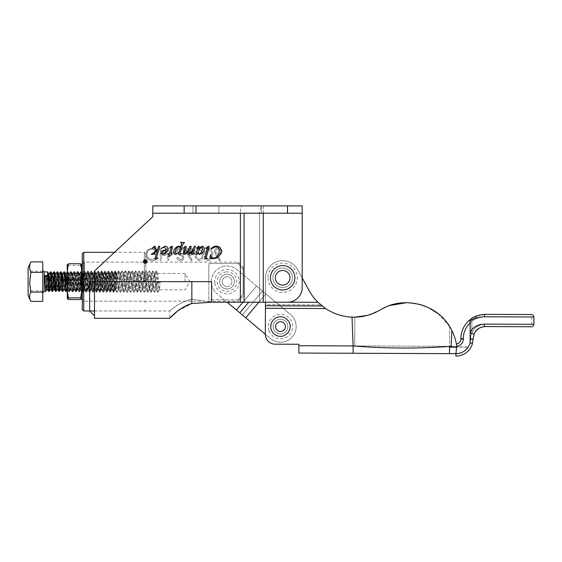<?xml version="1.0" encoding="UTF-8"?>
<svg xmlns="http://www.w3.org/2000/svg" width="562" height="562" viewBox="0 0 562 562"><rect width="100%" height="100%" fill="white"/><g stroke="black" fill="none" stroke-linecap="round" stroke-linejoin="round"><path stroke-width="0.42" stroke-dasharray="2.81 2.11" d="M82.284 253.785L82.284 309.5M83.752 310.969L83.752 252.324M145.818 281.646L145.818 253.785L145.818 281.646M144.35 281.646L144.35 252.324L144.35 281.646M82.284 281.646L82.284 260.627L82.284 281.646M83.752 281.646L83.752 262.096L83.752 281.646M195.998 205.896L184.167 205.896L184.167 213.223L195.998 213.223L195.998 205.896L287.54 205.896L287.54 213.223L302.201 213.223L302.201 205.896L302.201 213.223L152.787 213.223L152.787 216.707L94.507 270.982L94.507 281.646L89.618 281.646L89.618 310.969L94.507 310.969L94.507 281.646L89.618 281.646L94.507 281.646L94.507 315.851L94.507 281.646L94.507 310.969L144.35 310.969L145.818 309.5M146.893 261.499A1.609 1.609 0 0 0 145.284 259.89A1.609 1.609 0 0 0 143.675 261.499A1.609 1.609 0 0 0 145.284 263.1A1.609 1.609 0 0 0 146.893 261.499M143.472 261.499A1.812 1.812 0 0 0 145.284 263.311A1.812 1.812 0 0 0 147.096 261.499A1.812 1.812 0 0 0 145.284 259.686A1.812 1.812 0 0 0 143.472 261.499M205.931 213.223L192.977 213.223L205.931 213.223M205.931 205.896L192.977 205.896L205.931 205.896M274.347 213.223L261.393 213.223L274.347 213.223M274.347 205.896L261.393 205.896L274.347 205.896M292.43 277.783A9.772 9.772 0 0 1 282.651 287.554A9.772 9.772 0 0 1 272.879 277.783A9.772 9.772 0 0 0 282.651 287.554A9.772 9.772 0 0 0 292.43 277.783A9.772 9.772 0 0 1 282.651 287.554A9.772 9.772 0 0 1 272.879 277.783A9.772 9.772 0 0 0 282.651 287.554A9.772 9.772 0 0 0 292.43 277.783A9.772 9.772 0 0 0 282.651 268.011A9.772 9.772 0 0 0 272.879 277.783A9.772 9.772 0 0 1 282.651 268.011A9.772 9.772 0 0 1 292.43 277.783A9.772 9.772 0 0 0 282.651 268.011A9.772 9.772 0 0 0 272.879 277.783A9.772 9.772 0 0 1 282.651 268.011A9.772 9.772 0 0 1 292.43 277.783A9.772 9.772 0 0 0 282.651 268.011A9.772 9.772 0 0 0 272.879 277.783A9.772 9.772 0 0 0 282.651 287.554A9.772 9.772 0 0 0 292.43 277.783A9.772 9.772 0 0 0 282.651 268.011A9.772 9.772 0 0 0 272.879 277.783A9.772 9.772 0 0 0 282.651 287.554A9.772 9.772 0 0 0 292.43 277.783M208.579 247.856C205.502 248.664 204.139 250.807 204.491 254.27C204.132 257.74 205.495 259.883 208.579 260.698C211.691 259.897 213.096 257.754 212.794 254.27C213.096 250.793 211.691 248.65 208.579 247.856C205.502 248.664 204.139 250.807 204.491 254.27C204.132 257.74 205.495 259.883 208.579 260.698C211.691 259.897 213.096 257.754 212.794 254.27C213.096 250.793 211.691 248.65 208.579 247.856M187.687 255.12L191.333 260.698L192.183 260.037L188.951 255.099L190.216 255.218C192.436 255.022 193.644 253.813 193.841 251.593C193.63 249.282 192.359 248.039 190.026 247.856C187.757 248.06 186.521 249.296 186.324 251.572L187.687 255.12L191.333 260.698L192.183 260.037L188.951 255.099L190.216 255.218C192.436 255.022 193.644 253.813 193.841 251.593C193.63 249.282 192.359 248.039 190.026 247.856C187.757 248.06 186.521 249.296 186.324 251.572L187.687 255.12M170.658 252.24L170.658 253.49L175.358 253.49L175.358 252.24L170.658 252.24L170.658 253.49L175.358 253.49L175.358 252.24L170.658 252.24M152.33 260.698C154.529 260.705 156.306 259.855 157.662 258.141L156.7 257.41L152.26 259.447C148.986 259.215 147.181 257.487 146.851 254.263C147.195 251.003 149.021 249.289 152.337 249.107L156.7 251.144L157.662 250.413C156.306 248.706 154.536 247.849 152.344 247.856L147.3 249.992L145.755 254.347C146.141 258.309 148.333 260.424 152.33 260.698C154.529 260.705 156.306 259.855 157.662 258.141L156.7 257.41L152.26 259.447C148.986 259.215 147.181 257.487 146.851 254.263C147.195 251.003 149.021 249.289 152.337 249.107L156.7 251.144L157.662 250.413C156.306 248.706 154.536 247.849 152.344 247.856L147.3 249.992L145.755 254.347C146.141 258.309 148.333 260.424 152.33 260.698M184.167 205.896L152.787 205.896L152.787 213.223L152.787 205.896L152.787 213.223L240.381 213.223C240.508 208.804 241.168 206.359 242.363 205.896L152.787 205.896L263.262 205.896L263.262 213.223L302.201 213.223L302.201 287.554L302.201 205.896L242.363 205.896C241.168 206.359 240.508 208.804 240.381 213.223L152.787 213.223L152.787 216.707L94.507 270.982L152.787 216.707M265.454 302.216L265.552 277.712A17.106 17.106 0 0 1 297.677 269.605L302.201 277.916L302.201 287.554A14.661 14.661 0 0 1 287.54 302.216L240.381 302.216L240.381 213.223L240.381 302.216L263.262 302.216L263.262 213.223L240.381 213.223L240.381 302.216L211.579 302.216L211.579 281.646L191.846 281.646L191.846 303.522L211.579 302.216L211.579 281.646L94.507 281.646L94.507 318.296M160.163 248.165L160.163 260.382L161.259 260.382L161.259 255.373L167.525 255.373L167.525 260.382L168.621 260.382L168.621 248.165L167.525 248.165L167.525 254.115L161.259 254.115L161.259 248.165L160.163 248.165L160.163 260.382L161.259 260.382L161.259 255.373L167.525 255.373L167.525 260.382L168.621 260.382L168.621 248.165L167.525 248.165L167.525 254.115L161.259 254.115L161.259 248.165L160.163 248.165M180.423 259.447L177.866 257.565L176.77 257.565C177.227 259.511 178.435 260.557 180.402 260.698C182.481 260.592 183.669 259.532 183.971 257.522L182.545 255.007L183.872 253.968L184.603 251.797C184.301 249.31 182.896 247.997 180.374 247.856C178.084 247.983 176.728 249.184 176.299 251.453L177.395 251.453L178.351 249.767L180.395 249.107C182.179 249.128 183.212 249.985 183.5 251.692C183.05 253.546 181.8 254.41 179.742 254.277L179.742 255.527C181.386 255.429 182.432 256.096 182.875 257.529C182.608 258.808 181.786 259.447 180.423 259.447L177.866 257.565L176.77 257.565C177.227 259.511 178.435 260.557 180.402 260.698C182.481 260.592 183.669 259.532 183.971 257.522L182.545 255.007L183.872 253.968L184.603 251.797C184.301 249.31 182.896 247.997 180.374 247.856C178.084 247.983 176.728 249.184 176.299 251.453L177.395 251.453L178.351 249.767L180.395 249.107C182.179 249.128 183.212 249.985 183.5 251.692C183.05 253.546 181.8 254.41 179.742 254.277L179.742 255.527C181.386 255.429 182.432 256.096 182.875 257.529C182.608 258.808 181.786 259.447 180.423 259.447M199.18 247.856C196.103 248.664 194.74 250.807 195.091 254.27C194.733 257.74 196.096 259.883 199.18 260.698C202.292 259.897 203.704 257.754 203.395 254.27C203.704 250.793 202.292 248.65 199.18 247.856C196.103 248.664 194.74 250.807 195.091 254.27C194.733 257.74 196.096 259.883 199.18 260.698C202.292 259.897 203.704 257.754 203.395 254.27C203.704 250.793 202.292 248.65 199.18 247.856M215.885 255.12L219.531 260.698L220.374 260.037L217.143 255.099L218.414 255.218C220.634 255.022 221.842 253.813 222.032 251.593C221.821 249.282 220.55 248.039 218.218 247.856C215.948 248.06 214.712 249.296 214.515 251.572L215.885 255.12L219.531 260.698L220.374 260.037L217.143 255.099L218.414 255.218C220.634 255.022 221.842 253.813 222.032 251.593C221.821 249.282 220.55 248.039 218.218 247.856C215.948 248.06 214.712 249.296 214.515 251.572L215.885 255.12M263.262 302.216L263.262 213.223L263.262 302.216L287.54 302.216A14.661 14.661 0 0 0 302.201 287.554A14.661 14.661 0 0 1 287.54 302.216L211.579 302.216L211.579 281.646L94.507 281.646L94.507 270.982L94.507 281.646L191.846 281.646M191.846 303.522L191.846 299.146C178.758 302.391 169.921 310.779 169.766 310.969C169.696 310.997 179.433 301.906 191.846 299.146C178.758 302.391 169.921 310.779 169.766 310.969C169.696 310.997 179.433 301.906 191.846 299.146L191.846 303.522L177.466 311.137M240.381 302.216L211.579 302.216L191.846 299.146L211.579 302.216M263.262 213.223L263.262 205.896A7.327 3.702 90 0 0 259.567 213.223A7.327 3.702 90 0 1 263.262 205.896L287.54 205.896M184.167 213.223L240.381 213.223M287.54 213.223L195.998 213.223M190.082 249.107C191.649 249.198 192.534 250.006 192.745 251.53C192.513 253.083 191.593 253.891 189.984 253.961C188.432 253.876 187.575 253.069 187.42 251.53C187.624 250.006 188.516 249.198 190.082 249.107C191.649 249.198 192.534 250.006 192.745 251.53C192.513 253.083 191.593 253.891 189.984 253.961C188.432 253.876 187.575 253.069 187.42 251.53C187.624 250.006 188.516 249.198 190.082 249.107M202.299 254.277C202.58 256.967 201.554 258.696 199.215 259.447C196.862 258.71 195.85 256.982 196.194 254.277C195.85 251.572 196.862 249.844 199.215 249.107L201.835 251.207L202.299 254.277C202.58 256.967 201.554 258.696 199.215 259.447C196.862 258.71 195.85 256.982 196.194 254.277C195.85 251.572 196.862 249.844 199.215 249.107L201.835 251.207L202.299 254.277M211.698 254.277C211.979 256.967 210.947 258.696 208.614 259.447C206.261 258.71 205.249 256.982 205.587 254.277C205.249 251.572 206.254 249.844 208.614 249.107L211.235 251.207L211.698 254.277C211.979 256.967 210.947 258.696 208.614 259.447C206.261 258.71 205.249 256.982 205.587 254.277C205.249 251.572 206.254 249.844 208.614 249.107L211.235 251.207L211.698 254.277M218.274 249.107C219.84 249.198 220.733 250.006 220.936 251.53C220.704 253.083 219.784 253.891 218.182 253.961C216.63 253.876 215.773 253.069 215.611 251.53C215.822 250.006 216.707 249.198 218.274 249.107C219.84 249.198 220.733 250.006 220.936 251.53C220.704 253.083 219.784 253.891 218.182 253.961C216.63 253.876 215.773 253.069 215.611 251.53C215.822 250.006 216.707 249.198 218.274 249.107M209.844 258.703L210.525 254.628L210.898 255.682C211.024 257.277 211.888 258.113 213.476 258.19L216.258 257.312L218.639 254.136L219.349 250.708C219.25 248.313 218.014 247.013 215.639 246.823L211.207 248.861C212.408 247.055 214.094 246.149 216.251 246.142C219.292 246.289 220.95 247.87 221.217 250.891C220.704 255.555 218.119 258.155 213.455 258.703L210.764 258.19L209.844 258.703M207.483 258.534L204.54 259.04L207.94 247.406L207.638 247.097L206.261 248.39L205.924 248.116L208.523 246.142L209.324 246.866L206.17 257.782L207.483 258.534M197.367 254.122L196.061 254.46L198.161 247.245L197.943 246.95L196.918 248.13L196.609 247.919L198.695 246.142L199.37 246.88L198.941 248.776L201.308 246.592L202.833 246.142L204.589 248.179C204.357 250.512 203.275 252.352 201.329 253.708L199.243 254.46L197.669 253.083L197.367 254.122M198.07 252.514L199.25 253.954L200.557 253.413L203.058 248.474L201.955 247.161L199.615 248.601L198.07 252.514M194.684 253.954L191.839 254.46L192.928 250.413L191.593 252.556L188.923 254.46L187.877 253.42L188.797 249.992L185.86 253.848L184.343 254.46L183.345 253.251L185.046 247.406L183.205 248.151L185.713 246.142L186.444 246.844L184.715 252.626L185.06 253.441L185.938 253.055L188.488 249.823L189.949 246.318L191.178 246.318L189.261 252.963L189.612 253.441L193.082 249.507L194.192 246.318L195.421 246.318L193.433 253.195L194.684 253.954M181.47 253.954L178.583 254.46L179.201 252.352L175.723 254.46C174.424 254.284 173.749 253.532 173.7 252.19C174.101 248.762 175.955 246.753 179.25 246.142L180.88 246.585L181.751 243.388L180.472 242.412L184.568 242.412L182.748 244.4L180.451 252.254L180.247 253.167L181.47 253.954M176.405 253.61C178.231 253.118 179.397 251.902 179.896 249.964L180.662 247.336L179.088 246.655C176.63 247.547 175.344 249.38 175.232 252.155L176.405 253.61M168.993 256.665L168.6 256.665L169.288 254.291L167.933 254.291L167.933 253.778L169.436 253.778L171.361 247.168L169.443 248.046L171.817 246.142L172.639 246.978L170.848 253.778L172.113 254.094L168.993 256.665M163.549 250.287L166.24 249.711L166.24 249.001L164.413 247.161L161.392 248.285L165.256 246.142C166.837 246.282 167.673 247.161 167.764 248.783C167.434 252.015 165.706 253.905 162.58 254.46L160.809 253.153L161.371 251.72L163.549 250.287M161.996 253.132L162.868 253.954C164.701 253.434 165.804 252.19 166.176 250.216L164.111 250.722L161.996 253.132M157.711 258.534L154.838 259.04L157.381 250.35L154.255 253.23L154.093 253.602L155.119 254.291L151.192 254.291L155.4 251.418L154.276 247.428L153.904 247.161L152.464 248.523L152.154 248.285L154.62 246.142L155.21 246.395L156.391 250.575L157.62 249.528L158.561 246.318L159.791 246.318L156.524 257.515L157.191 258.281L157.922 258.19L157.711 258.534M144.912 262.559L145.649 261.744L144.413 262.159L144.912 262.559M146.338 260.368L145.509 262.812L144.476 262.777L144.195 262.159L145.284 261.499L144.771 260.368L145.558 261.499L146.338 260.368M185.088 281.646L185.088 273.476L185.088 281.646M82.066 275.872L82.635 273.757L84.209 289.809L85.916 273.476L87.63 289.809L89.337 273.476L91.051 289.809L92.758 273.476L94.472 289.809L96.179 273.476L97.893 289.809L99.6 273.476L101.315 289.809L103.022 273.476L104.736 289.809L106.443 273.476L108.15 289.809L109.864 273.476L111.571 289.809L113.285 273.476L114.992 289.809L116.706 273.476L118.413 289.809L120.127 273.476L121.835 289.809L123.549 273.476L125.256 289.809L126.97 273.476L128.677 289.809L130.391 273.476L132.098 289.809L133.812 273.476L135.519 289.809L137.233 273.476L138.94 289.809L140.655 273.476L142.362 289.809L144.076 273.476L145.783 289.809L147.497 273.476L149.204 289.809L150.911 273.476L152.625 289.809L154.332 273.476L156.046 289.809L157.753 273.476L159.468 289.809L160.254 282.56L157.276 282.56L156.419 289.753L154.775 273.476L152.997 289.753L151.354 273.476L149.647 289.809L147.932 273.476L146.225 289.809L144.511 273.476L142.804 289.809L141.09 273.476L139.383 289.809L137.669 273.476L135.962 289.809L134.248 273.476L132.541 289.809L130.834 273.476L129.12 289.809L127.412 273.476L125.698 289.809L123.991 273.476L122.277 289.809L120.57 273.476L118.856 289.809L117.149 273.476L115.435 289.809L113.728 273.476L112.014 289.809L110.307 273.476L108.592 289.809L106.885 273.476L105.171 289.809L103.464 273.476L101.75 289.809L100.043 273.476L98.329 289.809L96.622 273.476L94.908 289.809L93.201 273.476L91.487 289.809L89.779 273.476L88.072 289.809L86.358 273.476L84.651 289.809L82.937 273.476L81.855 284.927L81.855 281.646L81.855 298.752M160.051 282.56L81.855 275.872L81.855 281.646L81.855 264.54M234.333 281.646A7.327 7.327 0 0 1 226.999 288.973A7.327 7.327 0 0 1 219.672 281.646A7.327 7.327 0 0 1 226.999 274.312A7.327 7.327 0 0 1 234.333 281.646A7.327 7.327 0 0 1 226.999 288.973A7.327 7.327 0 0 1 219.672 281.646A7.327 7.327 0 0 1 226.999 274.312A7.327 7.327 0 0 1 234.333 281.646M84.3 281.646L84.3 262.096L84.3 281.646M208.867 281.646L208.867 263.522L238.239 263.522L238.239 262.096L238.239 263.522L208.867 263.522L208.867 299.764L238.239 299.764L243.128 294.34L238.239 299.764L238.239 301.19L238.239 299.764L208.867 299.764L208.867 281.646M243.128 294.34L243.128 266.985L243.128 294.34M81.855 281.745L82.67 292.345L81.855 290.947L81.855 283.086L81.855 298.464L81.855 264.828L81.855 290.926L81.855 272.324L82.558 273.532M243.128 268.945L238.239 263.522L243.128 268.945M208.867 299.764L208.867 263.522L208.867 299.764M157.276 282.56L160.254 282.56M82.67 292.345L84.377 270.94L86.084 292.345L87.798 270.94L89.506 292.345L91.22 270.94L92.927 292.345L94.641 270.94L96.348 292.345L98.062 270.94L99.769 292.345L101.483 270.94L103.19 292.345L104.904 270.94L106.611 292.345L108.325 270.94L110.033 292.345L111.747 270.94L113.454 292.345L115.168 270.94L116.875 292.345L118.589 270.94L120.296 292.345L122.01 270.94L123.717 292.345L125.431 270.94L127.138 292.345L128.846 270.94L130.56 292.345L132.267 270.94L133.981 292.345L135.688 270.94L137.402 292.345L139.109 270.94L140.823 292.345L142.53 270.94L144.244 292.345L145.951 270.94L147.666 292.345L149.373 270.94L151.087 292.345L152.794 270.94L154.508 292.345L156.215 270.94L157.929 292.345L158.765 282.848M470.071 343.045L472.417 343.719L473.085 339.069L470.085 339.055L470.071 343.045A14.661 14.661 0 0 1 455.923 353.66L456.787 346.283A7.327 7.327 0 0 0 463.306 339.026A7.327 7.327 0 0 1 455.951 346.332A7.327 7.327 0 0 0 456.787 346.283A50.812 50.812 0 0 0 451.862 330.597M481.578 314.629L470.078 319.666A24.433 24.433 0 0 0 460.868 338.689L460.861 339.019A4.889 4.889 0 0 1 456.52 343.86L456.787 346.283A7.327 7.327 0 0 0 463.306 339.026L463.306 338.696A21.988 21.988 0 0 1 471.897 321.345L471.855 332.943A14.661 14.661 0 0 0 470.64 338.724L470.64 339.055A14.661 14.661 0 0 1 468.097 347.253L456.681 347.211M531.469 314.523L485.392 314.348A2.445 1.103 -89.8 0 0 484.282 316.785L533.9 316.975M533.872 324.309L484.254 324.112A2.445 1.103 90.2 0 0 485.35 326.564L531.42 326.74M476.239 330.582L481.725 327.098M470.085 339.055L473.085 338.731L474.405 333.252A2.445 1.496 26.9 0 1 472.319 333.779A2.445 1.496 26.9 0 1 470.113 332.135L469.923 321.218C473.176 318.612 477.96 317.137 484.282 316.785M470.148 322.841A21.988 21.988 0 0 0 463.306 338.696L463.306 338.696A21.988 21.988 0 0 1 471.897 321.345L471.855 332.943C474.223 327.527 478.726 324.583 485.357 324.119C478.719 324.583 474.216 327.527 471.855 332.943A14.661 14.661 0 0 0 470.64 338.724L470.64 339.055A14.661 14.661 0 0 1 468.272 346.986C464.837 351.559 460.721 353.786 455.923 353.66L455.908 356.104A17.106 17.106 0 0 0 472.417 343.719A17.106 17.106 0 0 1 455.908 356.104M484.254 324.112C477.588 324.471 472.874 327.147 470.113 332.135L470.085 338.724M463.306 338.696L460.868 338.689A24.433 24.433 0 0 1 470.078 319.666L469.923 321.218M287.842 326.62A7.327 7.327 0 0 1 280.48 333.926A7.327 7.327 0 0 1 273.181 326.564A7.327 7.327 0 0 0 280.48 333.926A7.327 7.327 0 0 0 287.842 326.62A7.327 7.327 0 0 1 280.48 333.926A7.327 7.327 0 0 1 273.181 326.564A7.327 7.327 0 0 0 280.48 333.926A7.327 7.327 0 0 0 287.842 326.62A7.327 7.327 0 0 0 280.536 319.265A7.327 7.327 0 0 0 273.181 326.564A7.327 7.327 0 0 1 280.536 319.265A7.327 7.327 0 0 1 287.842 326.62A7.327 7.327 0 0 0 280.536 319.265A7.327 7.327 0 0 0 273.181 326.564A7.327 7.327 0 0 1 280.536 319.265A7.327 7.327 0 0 1 287.842 326.62M292.43 277.818A9.772 9.772 0 0 1 282.616 287.554A9.772 9.772 0 0 1 272.879 277.74A9.772 9.772 0 0 0 282.616 287.554A9.772 9.772 0 0 0 292.43 277.818A9.772 9.772 0 0 1 282.616 287.554A9.772 9.772 0 0 1 272.879 277.74A9.772 9.772 0 0 1 282.693 268.011A9.772 9.772 0 0 1 292.43 277.818A9.772 9.772 0 0 1 282.616 287.554A9.772 9.772 0 0 1 272.879 277.74A9.772 9.772 0 0 1 282.693 268.011A9.772 9.772 0 0 1 292.43 277.818A9.772 9.772 0 0 0 282.693 268.011A9.772 9.772 0 0 0 272.879 277.74A9.772 9.772 0 0 1 282.693 268.011A9.772 9.772 0 0 1 292.43 277.818M468.272 346.986L449.523 346.916L451.061 346.318C418.423 348.728 385.799 348.602 353.182 345.932L352.086 317.116A51.311 51.311 0 0 1 325.595 308.538L265.433 308.306L265.327 334.355A9.772 9.772 0 0 0 275.064 344.169L298.9 344.26L298.865 353.055L353.091 353.266L298.865 353.055M275.064 344.169A9.772 9.772 0 0 1 265.327 334.355A9.772 9.772 0 0 0 275.064 344.169L298.9 344.26M352.023 317.116A51.311 51.311 0 0 1 325.595 308.538L317.959 302.314L265.454 302.11L265.552 277.712L265.447 304.639L265.552 277.712A17.106 17.106 0 0 1 297.677 269.605L308.981 290.371A51.311 51.311 0 0 0 317.959 302.314A51.311 51.311 0 0 1 308.981 290.371A51.311 51.311 0 0 0 317.959 302.314L265.454 302.11L265.44 305.777L322.103 305.995L317.959 302.314L288.25 302.201M265.447 304.639L265.433 308.306L265.447 304.639L320.719 304.857L265.447 304.639M485.385 316.792C479.337 317.186 474.841 318.71 471.897 321.345C474.834 318.71 479.33 317.193 485.385 316.792L531.814 316.968L485.385 316.792M485.357 324.119L531.785 324.302L485.357 324.119M389.635 305.538L380.404 309.873C403.312 295.472 436.407 303.726 449.6 326.578L449.523 346.304L353.252 345.932L354.72 345.939L354.826 317.151L354.72 345.939L354.826 317.151L354.72 345.939L450.991 346.311L449.523 346.304L449.6 326.578A50.812 50.812 0 0 1 456.787 346.283A50.812 50.812 0 0 0 451.806 330.491L451.061 346.318M455.951 346.332L450.991 346.311L455.951 346.332M354.692 353.273L353.154 353.266L353.182 345.932L298.893 345.728L353.252 345.932L298.893 345.728M322.103 305.995L325.595 308.538L265.433 308.306L325.595 308.538A51.311 51.311 0 0 0 354.826 317.151C363.825 317.01 372.346 314.587 380.404 309.873L367.429 315.38M449.6 326.578L437.96 313.582M428.694 307.765L424.76 306.058M420.453 304.618L406.565 302.658M451.806 330.491C439.821 304.906 404.914 294.551 380.404 309.873C371.573 315.05 362.132 317.467 352.086 317.116M265.433 308.306L265.44 305.777M297.677 269.605L308.981 290.371L297.677 269.605A17.106 17.106 0 0 0 265.552 277.712A17.106 17.106 0 0 1 297.677 269.605M455.923 353.66L449.495 353.638L449.523 346.916M214.881 283.143A12.216 12.216 0 0 0 228.502 293.764A12.216 12.216 0 0 0 239.124 280.143A12.216 12.216 0 0 0 225.502 269.521A12.216 12.216 0 0 0 214.881 283.143M226.402 276.806A4.875 4.875 0 0 0 222.159 282.243A4.875 4.875 0 0 0 227.596 286.487A4.875 4.875 0 0 0 231.839 281.042A4.875 4.875 0 0 0 226.402 276.806A4.875 4.875 0 0 0 222.159 282.243A4.875 4.875 0 0 0 227.596 286.487A4.875 4.875 0 0 0 231.839 281.042A4.875 4.875 0 0 0 226.402 276.806A4.875 4.875 0 0 0 222.159 282.243A4.875 4.875 0 0 0 227.596 286.487M227.898 288.917A7.327 7.327 0 0 0 234.277 280.747A7.327 7.327 0 0 0 226.1 274.368A7.327 7.327 0 0 0 219.728 282.546A7.327 7.327 0 0 0 227.898 288.917A7.327 7.327 0 0 0 234.277 280.747A7.327 7.327 0 0 0 226.1 274.368A7.327 7.327 0 0 0 219.728 282.546A7.327 7.327 0 0 0 227.898 288.917M80.394 281.983L80.394 288.756L78.919 273.827L77.212 289.465L75.498 273.827L73.791 289.465L72.076 273.827L70.369 289.465L68.662 273.827L68.662 278.057L69.351 273.947L70.967 289.465L72.61 273.884L74.388 289.465L76.193 273.947L77.809 289.465L79.523 273.827L81.855 290.224M67.194 276.188L67.953 290.168L67.194 290.926L67.194 271.425L68.662 273.827C68.241 273.441 67.861 274.123 67.517 275.872L67.194 275.506L67.517 275.872M81.694 264.477L80.492 265.44C82.115 271.355 82.115 277.319 80.492 283.325L68.564 283.325C66.941 277.403 66.941 271.446 68.564 265.44L67.356 264.477M67.194 264.828L67.194 298.464M67.194 290.926L67.194 275.661M67.953 290.168L68.662 278.057M67.292 271.418L68.908 291.861L70.615 271.425L72.329 291.861L74.036 271.425L75.751 291.861L77.458 271.425L79.172 291.861L80.577 289.606L80.394 288.756C80.626 290.645 80.844 288.517 81.047 282.363C81.335 273.575 81.602 270.919 81.855 274.397L81.855 272.359M67.194 271.425L67.194 275.506M80.492 283.325C82.115 288.685 82.115 294.088 80.492 299.525M68.564 299.525C66.941 294.165 66.941 288.763 68.564 283.325M80.492 265.44L68.564 265.44M79.263 291.868L80.879 271.425L81.855 283.086M268.011 277.783A14.64 14.64 0 0 0 282.651 292.423A14.64 14.64 0 0 0 297.298 277.783A14.64 14.64 0 0 0 282.651 263.135A14.64 14.64 0 0 0 268.011 277.783M275.338 277.783A7.313 7.313 0 0 0 282.651 285.096A7.313 7.313 0 0 0 289.971 277.783A7.313 7.313 0 0 0 282.651 270.47A7.313 7.313 0 0 0 275.338 277.783M269.05 330.821A12.216 12.216 0 0 0 284.737 338.05A12.216 12.216 0 0 0 291.966 322.363A12.216 12.216 0 0 0 276.279 315.134A12.216 12.216 0 0 0 269.05 330.821M278.822 322.019A4.875 4.875 0 0 0 275.935 328.285A4.875 4.875 0 0 0 282.201 331.173A4.875 4.875 0 0 0 285.089 324.906A4.875 4.875 0 0 0 278.822 322.019M283.051 333.47A7.327 7.327 0 0 0 287.386 324.056A7.327 7.327 0 0 0 277.972 319.715A7.327 7.327 0 0 0 273.631 329.135A7.327 7.327 0 0 0 283.051 333.47A7.327 7.327 0 0 0 287.386 324.056A7.327 7.327 0 0 0 277.972 319.715A7.327 7.327 0 0 0 273.631 329.135A7.327 7.327 0 0 0 283.051 333.47M222.285 287.259A7.327 7.327 0 0 0 232.612 286.36A7.327 7.327 0 0 0 231.713 276.033A7.327 7.327 0 0 1 232.612 286.36A7.327 7.327 0 0 1 222.285 287.259A7.327 7.327 0 0 1 221.386 276.933A7.327 7.327 0 0 1 231.713 276.033A7.327 7.327 0 0 0 221.386 276.933A7.327 7.327 0 0 0 222.285 287.259A7.327 7.327 0 0 1 221.386 276.933A7.327 7.327 0 0 1 231.713 276.033A7.327 7.327 0 0 0 221.386 276.933A7.327 7.327 0 0 0 222.285 287.259A7.327 7.327 0 0 0 232.612 286.36A7.327 7.327 0 0 0 231.713 276.033A7.327 7.327 0 0 1 232.612 286.36A7.327 7.327 0 0 1 222.285 287.259M285.222 320.979A7.327 7.327 0 0 1 286.121 331.313A7.327 7.327 0 0 1 275.794 332.205A7.327 7.327 0 0 1 274.895 321.878A7.327 7.327 0 0 1 285.222 320.979A7.327 7.327 0 0 1 286.121 331.313A7.327 7.327 0 0 1 275.794 332.205A7.327 7.327 0 0 1 274.895 321.878A7.327 7.327 0 0 1 285.222 320.979A7.327 7.327 0 0 1 286.121 331.313A7.327 7.327 0 0 1 275.794 332.205A7.327 7.327 0 0 1 274.895 321.878A7.327 7.327 0 0 1 285.222 320.979A7.327 7.327 0 0 1 286.121 331.313A7.327 7.327 0 0 1 275.794 332.205A7.327 7.327 0 0 1 274.895 321.878A7.327 7.327 0 0 1 285.222 320.979M270.448 338.57A15.638 15.638 0 0 0 292.486 336.652A15.638 15.638 0 0 0 290.568 314.622L237.059 269.669A15.638 15.638 0 0 0 215.028 271.587A15.638 15.638 0 0 0 216.946 293.617A15.638 15.638 0 0 1 215.028 271.587A15.638 15.638 0 0 1 237.059 269.669L290.568 314.622A15.638 15.638 0 0 1 292.486 336.652A15.638 15.638 0 0 1 270.448 338.57L265.327 334.264L270.448 338.57A15.638 15.638 0 0 0 292.486 336.652A15.638 15.638 0 0 0 290.568 314.622L237.059 269.669A15.638 15.638 0 0 0 215.028 271.587A15.638 15.638 0 0 0 216.946 293.617L236.44 309.992L256.553 286.044L290.568 314.622A15.638 15.638 0 0 1 292.486 336.652A15.638 15.638 0 0 1 270.448 338.57L245.756 317.825L270.448 338.57M258.864 302.216L245.756 317.825L236.44 309.992L245.756 317.825L265.875 293.877L245.756 317.825L242.37 314.98L262.489 291.032L242.37 314.98L216.946 293.617A15.638 15.638 0 0 1 215.028 271.587A15.638 15.638 0 0 1 237.059 269.669L256.553 286.044L242.974 302.216M227.174 302.216L236.44 309.992M42.761 280.508L42.761 292.886L42.761 280.508M28.1 267.828L28.1 295.457M42.761 301.38L42.761 290.919L30.868 290.919L29.653 279.904L30.868 271.179C29.245 268.109 29.245 265.018 30.868 261.906M45.866 291.369L47.524 271.868M66.386 291.369L68.044 271.868L69.758 291.418L71.465 271.868L73.179 291.418L74.886 271.868L76.601 291.418L78.308 271.868L80.022 291.418L81.729 271.868L83.443 291.418L85.15 271.868L86.864 291.418L88.571 271.868L90.285 291.418L91.992 271.868L93.706 291.418L95.414 271.868L97.121 291.418L98.835 271.868L100.542 291.418L102.256 271.868L103.963 291.418L105.677 271.868L107.384 291.418L109.098 271.868L110.728 291.292L112.519 271.868L114.149 291.292L115.856 271.994L116.432 275.52L116.432 285.707L115.294 271.91L113.545 291.292L111.915 271.868L110.159 291.376L108.501 271.868L106.738 291.376L105.08 271.868L103.317 291.376L101.659 271.868L99.945 291.418L98.238 271.868L96.524 291.418L94.816 271.868L93.102 291.418L91.395 271.868L89.681 291.418L87.974 271.868L86.26 291.418L84.553 271.868L82.839 291.418L81.132 271.868L79.418 291.418L77.711 271.868L75.996 291.418L74.289 271.868L72.575 291.418L70.868 271.868L69.154 291.418L67.447 271.868L65.74 291.418M62.965 291.369L64.623 271.868M63.977 271.91L63.302 279.426M59.544 291.369L61.202 271.868M60.556 271.91L58.898 291.418M56.123 291.369L57.781 271.868M57.134 271.91L55.476 291.418M52.702 291.369L54.359 271.868M53.713 271.91L52.055 291.418M49.962 283.887L50.945 271.868M50.292 271.91L48.634 291.418M63.239 280.656L62.319 291.418M42.761 290.919L42.761 261.906M42.761 271.179L30.868 271.179M30.868 301.38C29.245 297.923 29.245 294.432 30.868 290.919M116.432 282.581L115.575 288.924L116.432 290.392L116.432 272.668L115.99 271.917M115.575 288.924L114.002 274.375L112.288 288.91L110.581 274.375L108.866 288.91L107.159 274.375L105.445 288.91L103.738 274.375L102.024 288.91L100.317 274.375L98.603 288.91L96.896 274.375L95.182 288.91L93.475 274.375L91.761 288.91L90.053 274.375L88.346 288.91L86.632 274.375L84.925 288.91L83.211 274.375L81.504 288.91L79.79 274.375L78.083 288.91L76.369 274.375L74.662 288.91L72.948 274.375L71.241 288.91L69.526 274.375L67.819 288.91L67.194 285.538M65.972 274.368L64.265 288.924M61.939 279.398L60.844 288.924M59.263 274.375L57.422 288.924M55.842 274.375L54.753 283.859M52.421 274.375L50.713 288.91M48.999 274.375L47.159 288.924M67.194 276.602L73.306 286.353L76.362 289.219L79.411 288.777L85.522 280.115L91.634 273.827M140.5 275.471L133.405 272.732L129.857 272.05L126.31 271.882L119.214 273.097L112.119 276.125L83.745 290.94M81.799 271.945L67.194 283.922M64.398 273.94L63.717 284.871M61.272 271.945L59.797 290.94M57.556 273.94L56.376 290.94M54.43 271.945L54.135 273.94M50.713 273.94L50.039 284.871M47.587 271.945L46.618 284.871M244.077 213.223L244.077 302.216M259.567 213.223L259.567 302.216L259.567 213.223M463.306 339.026L460.861 339.019A4.889 4.889 0 0 1 456.52 343.86M248.741 302.216L239.819 312.837M44.229 291.418L44.229 271.868M145.818 302.658L144.35 301.19L83.752 301.19L82.284 302.658M145.818 253.785L144.35 252.324L114.543 252.324M82.284 260.627L83.752 262.096L144.35 262.096L145.818 260.627M192.977 205.896L192.977 213.223L192.977 205.896M261.393 205.896L261.393 213.223L261.393 205.896M94.507 310.969L169.766 310.969L169.766 318.296M287.294 205.896L287.294 213.223L287.294 205.896M218.878 205.896L218.878 213.223L218.878 205.896M157.753 273.476L185.088 273.476L189.9 281.646L185.088 289.809L159.468 289.809M156.489 289.809L156.046 289.809M153.068 289.809L152.625 289.809M149.647 289.809L149.204 289.809M146.225 289.809L145.783 289.809M142.804 289.809L142.362 289.809M139.383 289.809L138.94 289.809M135.962 289.809L135.519 289.809M132.541 289.809L132.098 289.809M129.12 289.809L128.677 289.809M125.698 289.809L125.256 289.809M122.277 289.809L121.835 289.809M118.856 289.809L118.413 289.809M115.435 289.809L114.992 289.809M112.014 289.809L111.571 289.809M108.592 289.809L108.15 289.809M105.171 289.809L104.736 289.809M101.75 289.809L101.315 289.809M98.329 289.809L97.893 289.809M94.908 289.809L94.472 289.809M91.487 289.809L91.051 289.809M88.072 289.809L87.63 289.809M84.651 289.809L84.209 289.809M154.775 273.476L154.332 273.476M151.354 273.476L150.911 273.476M147.932 273.476L147.497 273.476M144.511 273.476L144.076 273.476M141.09 273.476L140.655 273.476M137.669 273.476L137.233 273.476M134.248 273.476L133.812 273.476M130.834 273.476L130.391 273.476M127.412 273.476L126.97 273.476M123.991 273.476L123.549 273.476M120.57 273.476L120.127 273.476M117.149 273.476L116.706 273.476M113.728 273.476L113.285 273.476M110.307 273.476L109.864 273.476M106.885 273.476L106.443 273.476M103.464 273.476L103.022 273.476M100.043 273.476L99.6 273.476M96.622 273.476L96.179 273.476M93.201 273.476L92.758 273.476M89.779 273.476L89.337 273.476M86.358 273.476L85.916 273.476M82.937 273.476L82.495 273.476M82.284 264.112L84.3 262.096L238.239 262.096L243.128 266.985M243.128 296.307L238.239 301.19L84.3 301.19L82.284 299.181M84.265 289.76L82.762 292.352M85.979 273.532L84.476 270.94M87.686 289.76L86.183 292.352M89.4 273.532L87.897 270.94M91.107 289.76L89.604 292.352M92.821 273.532L91.318 270.94M94.528 289.76L93.025 292.352M96.243 273.532L94.739 270.94M97.95 289.76L96.446 292.352M99.664 273.532L98.16 270.94M101.371 289.76L99.867 292.352M103.085 273.532L101.581 270.94M104.792 289.76L103.289 292.352M106.506 273.532L105.003 270.94M108.213 289.76L106.71 292.352M109.927 273.532L108.424 270.94M111.634 289.76L110.131 292.352M113.348 273.532L111.845 270.94M115.055 289.76L113.552 292.352M116.77 273.532L115.259 270.94M118.477 289.76L116.973 292.352M120.184 273.532L118.68 270.94M121.898 289.76L120.394 292.352M123.605 273.532L122.102 270.94M125.319 289.76L123.816 292.352M127.026 273.532L125.523 270.94M128.74 289.76L127.237 292.352M130.447 273.532L128.944 270.94M132.161 289.76L130.658 292.352M133.868 273.532L132.365 270.94M135.583 289.76L134.079 292.352M137.29 273.532L135.786 270.94M139.004 289.76L137.5 292.352M140.711 273.532L139.207 270.94M142.425 289.76L140.922 292.352M144.132 273.532L142.629 270.94M145.846 289.76L144.343 292.352M147.553 273.532L146.05 270.94M149.267 289.76L147.764 292.352M150.974 273.532L149.471 270.94M152.688 289.76L151.185 292.352M154.395 273.532L152.892 270.94M156.11 289.76L154.606 292.352M157.817 273.532L156.313 270.94M159.531 289.76L158.02 292.352M84.377 270.94L82.874 273.539M86.084 292.345L84.581 289.753M87.798 270.94L86.295 273.539M89.506 292.345L88.002 289.753M91.22 270.94L89.716 273.539M92.927 292.345L91.423 289.753M94.641 270.94L93.137 273.539M96.348 292.345L94.845 289.753M98.062 270.94L96.552 273.539M99.769 292.345L98.266 289.753M101.483 270.94L99.973 273.539M103.19 292.345L101.687 289.753M104.904 270.94L103.394 273.539M106.611 292.345L105.108 289.753M108.325 270.94L106.815 273.539M110.033 292.345L108.529 289.753M111.747 270.94L110.236 273.539M113.454 292.345L111.95 289.753M115.168 270.94L113.657 273.539M116.875 292.345L115.372 289.753M118.589 270.94L117.079 273.539M120.296 292.345L118.793 289.753M122.01 270.94L120.5 273.539M123.717 292.345L122.214 289.753M125.431 270.94L123.921 273.539M127.138 292.345L125.635 289.753M128.846 270.94L127.342 273.539M130.56 292.345L129.056 289.753M132.267 270.94L130.763 273.539M133.981 292.345L132.477 289.753M135.688 270.94L134.185 273.539M137.402 292.345L135.899 289.753M139.109 270.94L137.606 273.539M140.823 292.345L139.313 289.753M142.53 270.94L141.027 273.539M144.244 292.345L142.734 289.753M145.951 270.94L144.448 273.539M147.666 292.345L146.155 289.753M149.373 270.94L147.869 273.539M151.087 292.345L149.576 289.753M152.794 270.94L151.29 273.539M154.508 292.345L152.997 289.753M156.215 270.94L154.712 273.539M157.929 292.345L156.419 289.753M531.814 316.968L531.785 324.302M225.798 271.938C229.76 271.601 232.893 273.055 235.19 276.293C237.122 279.476 237.29 282.742 235.71 286.107L233.216 289.198L228.2 291.355C225.179 291.664 222.538 290.8 220.283 288.756C218.035 286.536 217.03 283.852 217.262 280.698C218.07 275.787 220.915 272.865 225.798 271.938M77.809 289.465L77.212 289.465M74.388 289.465L73.791 289.465M70.967 289.465L70.369 289.465M79.523 273.827L78.919 273.827M76.102 273.827L75.498 273.827M72.681 273.827L72.076 273.827M69.259 273.827L68.662 273.827M80.542 289.613L81.855 290.926M70.426 289.416L69.007 291.868M72.14 273.877L70.714 271.418M73.847 289.416L72.428 291.868M75.561 273.877L74.135 271.418M77.268 289.416L75.842 291.868M78.982 273.877L77.556 271.418M81.659 272.598L80.977 271.418M79.453 273.884L80.879 271.425M77.746 289.402L79.172 291.861M76.032 273.884L77.458 271.425M74.325 289.402L75.751 291.861M72.61 273.884L74.036 271.425M70.903 289.402L72.329 291.861M69.189 273.884L70.615 271.425M67.918 290.154L68.908 291.861M115.941 271.868L115.336 271.868M112.519 271.868L111.915 271.868M109.098 271.868L108.501 271.868M105.677 271.868L105.08 271.868M102.256 271.868L101.659 271.868M98.835 271.868L98.238 271.868M95.414 271.868L94.816 271.868M91.992 271.868L91.395 271.868M88.571 271.868L87.974 271.868M85.15 271.868L84.553 271.868M81.729 271.868L81.132 271.868M78.308 271.868L77.711 271.868M74.886 271.868L74.289 271.868M71.465 271.868L70.868 271.868M68.044 271.868L67.447 271.868M114.227 291.418L113.629 291.418M110.805 291.418L110.208 291.418M107.384 291.418L106.787 291.418M103.963 291.418L103.366 291.418M100.542 291.418L99.945 291.418M97.121 291.418L96.524 291.418M93.706 291.418L93.102 291.418M90.285 291.418L89.681 291.418M86.864 291.418L86.26 291.418M83.443 291.418L82.839 291.418M80.022 291.418L79.418 291.418M76.601 291.418L75.996 291.418M73.179 291.418L72.575 291.418M69.758 291.418L69.154 291.418M115.709 288.91L114.283 291.369M114.002 274.375L112.569 271.917M112.288 288.91L110.862 291.369M110.581 274.375L109.147 271.917M108.866 288.91L107.44 291.369M107.159 274.375L105.726 271.917M105.445 288.91L104.019 291.369M103.738 274.375L102.305 271.917M102.024 288.91L100.598 291.369M100.317 274.375L98.884 271.917M98.603 288.91L97.177 291.369M96.896 274.375L95.463 271.917M95.182 288.91L93.756 291.369M93.475 274.375L92.049 271.917M91.761 288.91L90.334 291.369M90.053 274.375L88.627 271.917M88.346 288.91L86.913 291.369M86.632 274.375L85.206 271.917M84.925 288.91L83.492 291.369M83.211 274.375L81.785 271.917M81.504 288.91L80.071 291.369M79.79 274.375L78.364 271.917M78.083 288.91L76.65 291.369M76.369 274.375L74.943 271.917M74.662 288.91L73.229 291.369M72.948 274.375L71.522 271.917M71.241 288.91L69.807 291.369M69.526 274.375L68.1 271.917M67.819 288.91L67.194 289.985M115.294 271.91L113.868 274.368M113.58 291.376L112.154 288.924M111.873 271.91L110.447 274.368M110.159 291.376L108.733 288.924M108.452 271.91L107.026 274.368M106.738 291.376L105.312 288.924M105.031 271.91L103.605 274.368M103.317 291.376L101.891 288.924M101.61 271.91L100.184 274.368M99.895 291.376L98.476 288.924M98.188 271.91L96.762 274.368M96.474 291.376L95.055 288.924M94.767 271.91L93.341 274.368M93.053 291.376L91.634 288.924M91.346 271.91L89.92 274.368M89.632 291.376L88.213 288.924M87.925 271.91L86.499 274.368M86.218 291.376L84.792 288.924M84.504 271.91L83.078 274.368M82.797 291.376L81.371 288.924M81.083 271.91L79.656 274.368M79.375 291.376L77.949 288.924M77.661 271.91L76.235 274.368M75.954 291.376L74.528 288.924M74.24 271.91L72.814 274.368M72.533 291.376L71.107 288.924M70.819 271.91L69.393 274.368M69.112 291.376L67.686 288.924M67.398 271.91L67.194 272.261"/><path stroke-width="0.84" d="M83.752 310.969L82.284 309.5L82.284 253.785L83.752 252.324L83.752 310.969L94.507 310.969M177.466 311.137L169.766 318.296L94.507 318.296L94.507 281.646L89.618 281.646L89.618 310.969L94.507 315.851M146.893 261.499A1.609 1.609 0 0 0 145.284 259.89A1.609 1.609 0 0 0 143.675 261.499A1.609 1.609 0 0 0 145.284 263.1A1.609 1.609 0 0 0 146.893 261.499M143.472 261.499A1.812 1.812 0 0 0 145.284 263.311A1.812 1.812 0 0 0 147.096 261.499A1.812 1.812 0 0 0 145.284 259.686A1.812 1.812 0 0 0 143.472 261.499M157.711 258.534L154.838 259.04L157.381 250.35L154.255 253.23L154.093 253.602L155.119 254.291L151.192 254.291L155.4 251.418L154.276 247.428L153.904 247.161L152.464 248.523L152.154 248.285L154.62 246.142L155.21 246.395L156.391 250.575L157.62 249.528L158.561 246.318L159.791 246.318L156.524 257.515L157.191 258.281L157.922 258.19L157.711 258.534M168.993 256.665L168.6 256.665L169.288 254.291L167.933 254.291L167.933 253.778L169.436 253.778L171.361 247.168L169.443 248.046L171.817 246.142L172.639 246.978L170.848 253.778L172.113 254.094L168.993 256.665M194.684 253.954L191.839 254.46L192.928 250.413L191.593 252.556L188.923 254.46L187.877 253.42L188.797 249.992L185.86 253.848L184.343 254.46L183.345 253.251L185.046 247.406L183.205 248.151L185.713 246.142L186.444 246.844L184.715 252.626L185.06 253.441L185.938 253.055L188.488 249.823L189.949 246.318L191.178 246.318L189.261 252.963L189.612 253.441L193.082 249.507L194.192 246.318L195.421 246.318L193.433 253.195L194.684 253.954M207.483 258.534L204.54 259.04L207.94 247.406L207.638 247.097L206.261 248.39L205.924 248.116L208.523 246.142L209.324 246.866L206.17 257.782L207.483 258.534M152.787 216.707L152.787 205.896L302.201 205.896L302.201 213.223L152.787 213.223L152.787 216.707L94.507 270.982L94.507 281.646L191.846 281.646L191.846 303.522C185.081 306.016 179.826 308.924 176.075 312.24L169.766 318.296C169.689 318.338 179.433 306.964 191.846 303.522L211.579 302.216L211.579 281.646L191.846 281.646M288.25 302.201L317.959 302.314A51.311 51.311 0 0 1 308.981 290.371L302.201 277.916L302.201 213.223L302.201 287.554A14.661 14.661 0 0 1 287.54 302.216L211.579 302.216M209.844 258.703L210.525 254.628L210.898 255.682C211.024 257.277 211.888 258.113 213.476 258.19L216.258 257.312L218.639 254.136L219.349 250.708C219.25 248.313 218.014 247.013 215.639 246.823L211.207 248.861C212.408 247.055 214.094 246.149 216.251 246.142C219.292 246.289 220.95 247.87 221.217 250.891C220.704 255.555 218.119 258.155 213.455 258.703L210.764 258.19L209.844 258.703M197.367 254.122L196.061 254.46L198.161 247.245L197.943 246.95L196.918 248.13L196.609 247.919L198.695 246.142L199.37 246.88L198.941 248.776L201.308 246.592L202.833 246.142L204.589 248.179C204.357 250.512 203.275 252.352 201.329 253.708L199.243 254.46L197.669 253.083L197.367 254.122M181.47 253.954L178.583 254.46L179.201 252.352L175.723 254.46C174.424 254.284 173.749 253.532 173.7 252.19C174.101 248.762 175.955 246.753 179.25 246.142L180.88 246.585L181.751 243.388L180.472 242.412L184.568 242.412L182.748 244.4L180.451 252.254L180.247 253.167L181.47 253.954M163.549 250.287L166.24 249.711L166.24 249.001L164.413 247.161L161.392 248.285L165.256 246.142C166.837 246.282 167.673 247.161 167.764 248.783C167.434 252.015 165.706 253.905 162.58 254.46L160.809 253.153L161.371 251.72L163.549 250.287M263.262 213.223L263.262 302.216M198.07 252.514L199.25 253.954L200.557 253.413L203.058 248.474L201.955 247.161L199.615 248.601L198.07 252.514M179.896 249.964L180.662 247.336L179.088 246.655C176.63 247.547 175.344 249.38 175.232 252.155L176.405 253.61C178.231 253.118 179.397 251.902 179.896 249.964M162.868 253.954C164.701 253.434 165.804 252.19 166.176 250.216L164.111 250.722L161.996 253.132L162.868 253.954M144.912 262.559L145.649 261.744L144.413 262.159L144.912 262.559M146.12 260.368L145.509 262.812L144.476 262.777L144.195 262.159L145.284 261.499L144.771 260.368L145.558 261.499L146.12 260.368M82.284 299.181L81.855 298.752L81.855 264.54L82.284 264.112M533.872 324.309C533.724 325.791 532.902 326.599 531.42 326.74L485.35 326.564C480.081 326.943 476.443 329.149 474.433 333.196A2.445 1.503 -152.8 0 1 472.354 333.716A2.445 1.503 -152.8 0 1 470.148 332.065C472.923 327.119 477.623 324.471 484.254 324.112L533.872 324.309L533.9 316.975A2.445 2.445 0 0 0 531.469 314.523L485.392 314.348A2.445 1.103 90.2 0 0 484.282 316.785C477.988 317.13 473.211 318.598 469.958 321.19L470.183 322.806A21.988 21.988 0 0 0 463.306 338.696L463.306 339.026A7.327 7.327 0 0 1 456.787 346.283L455.923 353.66A14.661 14.661 0 0 0 470.106 342.911L470.183 322.806M322.103 305.995L265.44 305.777L265.433 308.306L325.595 308.538L317.959 302.314L325.595 308.538A51.311 51.311 0 0 0 352.023 317.116L353.126 345.946C385.778 348.602 418.444 348.728 451.117 346.325L451.862 330.597A50.812 50.812 0 0 1 456.787 346.283L456.52 343.86A4.889 4.889 0 0 0 460.861 339.019L460.868 338.689A24.433 24.433 0 0 1 470.113 319.637C473.569 316.518 478.669 314.755 485.392 314.348L481.578 314.629M474.616 332.852L476.239 330.582M481.725 327.098L485.35 326.564A2.445 1.103 -89.8 0 1 484.254 324.112M474.433 333.196L473.085 339.069L470.127 338.724M470.12 339.055L473.085 339.069L472.466 343.558A17.106 17.106 0 0 1 455.908 356.104L455.923 353.66L298.865 353.055L298.9 344.26L275.064 344.169L298.9 344.26M455.908 356.104A17.106 17.106 0 0 0 472.466 343.558L470.106 342.911M469.958 321.19L470.113 319.637A24.433 24.433 0 0 0 460.868 338.689L463.306 338.696M456.681 347.211L449.523 347.183L449.495 353.638L354.692 353.273M451.117 346.325L449.523 347.183M265.44 305.777L265.454 302.216M275.064 344.169A9.772 9.772 0 0 1 265.327 334.355L265.433 308.306M468.097 347.253C464.676 351.643 460.615 353.779 455.923 353.66M367.429 315.38L354.826 317.151A51.311 51.311 0 0 1 352.023 317.116C362.005 317.495 371.468 315.078 380.404 309.873C404.788 294.579 439.955 304.878 451.862 330.597A50.812 50.812 0 0 0 449.6 326.578L449.6 326.578M437.96 313.582L428.694 307.765M424.76 306.058L420.453 304.618M406.565 302.658L389.635 305.538M298.893 345.728L353.126 345.932L353.091 353.266M80.492 297.846L68.564 297.846L67.356 298.808L68.564 299.525L80.492 299.525L81.694 298.808L80.492 297.846C82.115 291.931 82.115 285.967 80.492 279.967C82.115 274.607 82.115 269.205 80.492 263.761L81.855 264.828M67.356 298.808L67.194 264.828L68.564 263.761C66.941 269.128 66.941 274.523 68.564 279.967C66.941 285.882 66.941 291.847 68.564 297.846M80.492 263.761L68.564 263.761M80.492 279.967L68.564 279.967M289.971 277.783A7.313 7.313 0 0 0 282.651 270.47A7.313 7.313 0 0 0 275.338 277.783A7.313 7.313 0 0 0 282.651 285.096A7.313 7.313 0 0 0 289.971 277.783A7.313 7.313 0 0 1 282.651 285.096A7.313 7.313 0 0 1 275.338 277.783M282.201 331.173A4.875 4.875 0 0 0 285.089 324.906A4.875 4.875 0 0 0 278.822 322.019A4.875 4.875 0 0 0 275.935 328.285A4.875 4.875 0 0 0 282.201 331.173A4.875 4.875 0 0 1 275.935 328.285A4.875 4.875 0 0 1 278.822 322.019M227.174 302.216L265.327 334.264L245.756 317.825L258.864 302.216M28.1 283.044L28.1 267.828L30.868 261.906C29.245 265.369 29.245 268.854 30.868 272.373L29.653 283.381L30.868 292.107C29.245 295.176 29.245 298.267 30.868 301.38L28.1 295.457L28.1 283.044M49.231 291.418L48.55 291.292L47.412 275.471L44.588 275.471L45.81 291.418L44.229 291.418L44.229 271.868L47.573 271.917L49.147 291.292L49.962 283.887M66.337 291.418L65.656 291.292L64.026 271.868L64.679 271.917L65.115 275.471L66.253 291.292L67.194 289.985M64.026 271.868L62.53 274.411L61.939 279.398M63.302 279.426L63.239 280.656M62.916 291.418L62.234 291.292L60.605 271.868L61.258 271.917L61.694 275.471L62.832 291.292L64.398 288.91M60.605 271.868L59.129 274.368M59.495 291.418L58.813 291.292L57.184 271.868L57.837 271.917L58.272 275.471L59.41 291.292L60.977 288.91M57.184 271.868L55.715 274.368M56.074 291.418L55.392 291.292L53.762 271.868L54.416 271.917L54.851 275.471L55.989 291.292L57.556 288.91M53.762 271.868L52.294 274.368M52.652 291.418L51.971 291.292L50.341 271.868L50.994 271.917L51.43 275.471L52.568 291.292L54.135 288.91L52.421 274.375L50.994 271.917M50.341 271.868L48.873 274.368M45.81 291.418L47.292 288.91M30.868 261.906L42.761 261.906L42.761 301.38L30.868 301.38M42.761 272.373L30.868 272.373M42.761 292.107L30.868 292.107M44.588 275.471L46 277.01L47.412 275.471M67.194 285.538L65.972 274.368L67.398 271.91M65.691 291.376L64.244 288.882L62.551 274.368M62.27 291.376L60.822 288.882L59.263 274.375L57.837 271.917M58.848 291.376L57.401 288.882L55.842 274.375L54.416 271.917M54.753 283.859L54.135 288.91M49.287 291.369L50.713 288.91L48.999 274.375L47.573 271.917M48.585 291.376L47.138 288.882L46 277.01M83.745 290.94L81.799 271.945M67.194 283.922L64.398 273.94M63.717 284.871L61.272 271.945M59.797 290.94L57.556 273.94M56.376 290.94L54.43 271.945M54.135 273.94L53.278 287.66L52.421 289.346L51.571 275.626L50.713 273.94M50.039 284.871L47.587 271.945M46.618 284.871L45.663 290.175L44.714 275.471M240.381 213.223L240.381 302.216M195.998 205.896L195.998 213.223M287.54 213.223L287.54 205.896M244.077 213.223L244.077 302.216M184.167 213.223L184.167 205.896M533.9 316.975L484.282 316.785M456.52 343.86A4.889 4.889 0 0 0 460.861 339.019L463.306 339.026M239.819 312.837L248.741 302.216M236.44 309.992L242.974 302.216M83.752 252.324L114.543 252.324M270.42 277.783C270.849 271.488 274.101 267.498 280.171 265.805C284.063 265.088 287.533 265.981 290.596 268.481C293.385 270.954 294.811 274.052 294.888 277.783C294.811 281.583 293.329 284.723 290.449 287.21C287.351 289.655 283.859 290.498 279.988 289.718C274.017 287.969 270.828 283.986 270.42 277.783M277.122 317.418C279.883 316.455 282.56 316.645 285.152 317.987C290.884 322.181 291.762 327.232 287.8 333.118L283.894 335.774C279.862 337.06 276.342 336.209 273.329 333.238C270.596 329.999 270.027 326.424 271.622 322.497C272.781 320.08 274.614 318.38 277.122 317.418M44.229 291.418L42.761 292.886M44.229 271.868L42.761 270.406M66.105 274.375L64.679 271.917M62.684 274.375L61.258 271.917M55.427 291.376L54.001 288.924M52.006 291.376L50.58 288.924"/></g></svg>
